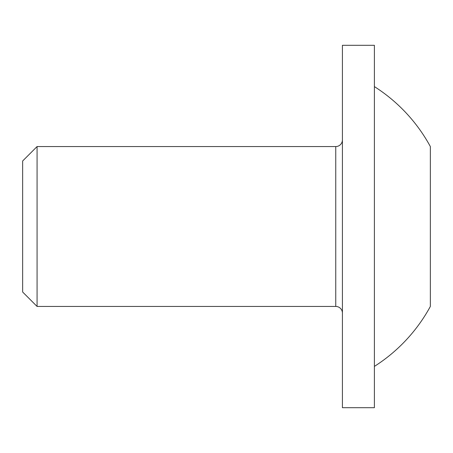 <?xml version="1.0" encoding="UTF-8"?>
<svg xmlns="http://www.w3.org/2000/svg" width="453" height="453" viewBox="0 0 453 453"><rect width="100%" height="100%" fill="white"/><g stroke="black" fill="none" stroke-linecap="round" stroke-linejoin="round"><path stroke-width="0.68" d="M342.417 139.898A6.659 6.659 0 0 1 335.752 146.557L37.072 146.557L37.072 306.443L335.752 306.443L335.752 146.557M342.417 313.102A6.659 6.659 0 0 0 335.752 306.443M37.072 146.557L22.65 160.979L22.65 292.021L37.072 306.443M374.393 407.7L374.393 45.3L342.417 45.3L342.417 407.7L374.393 407.7M374.393 86.602A163.878 163.878 90 0 1 430.35 146.557L430.35 306.443A163.878 163.878 -90 0 1 374.393 366.398M430.35 226.5L430.35 159.96M430.35 155.521L430.35 150.47"/></g></svg>
